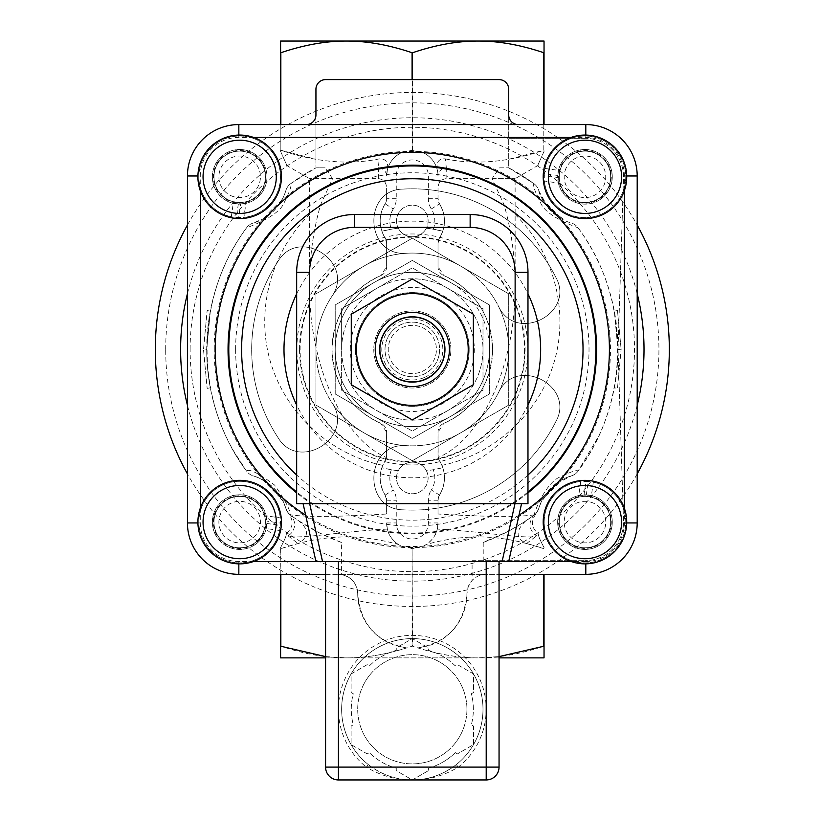 <?xml version="1.0" encoding="UTF-8"?>
<svg xmlns="http://www.w3.org/2000/svg" width="821" height="821" viewBox="0 0 821 821"><rect width="100%" height="100%" fill="white"/><g stroke="black" fill="none" stroke-linecap="round" stroke-linejoin="round"><path stroke-width="0.62" stroke-dasharray="4.11 3.08" d="M486.206 561.492L338.426 561.492L499.055 561.492L486.206 561.492L486.206 767.101L458.313 767.101L456.312 764.587A70.678 70.678 0 0 0 464.152 661.223A70.678 70.678 0 0 0 360.491 661.223A70.678 70.678 0 0 0 368.321 764.587L366.32 767.101A73.89 73.89 0 0 1 412.316 635.382A73.89 73.89 0 0 1 458.313 767.101C443.945 775.773 428.613 780.053 412.316 779.95L428.377 770.673L428.377 768.158A61.041 61.041 0 0 0 455.286 752.631L457.461 753.883L455.286 752.631A61.041 61.041 0 0 1 428.377 768.158L428.377 770.673L412.316 779.95L396.256 770.673L396.256 768.158A61.041 61.041 0 0 1 369.347 752.631L367.172 753.883L351.111 744.616L351.111 726.062L353.287 724.81A61.041 61.041 0 0 1 353.287 693.735L351.111 692.483L351.111 673.938L367.172 664.661L369.347 665.913A61.041 61.041 0 0 1 396.256 650.386L396.256 647.872L412.316 638.594L428.377 647.872L428.377 650.386A61.041 61.041 0 0 1 455.286 665.913L457.461 664.661L473.532 673.938L473.532 692.483L471.346 693.735A61.041 61.041 0 0 1 471.346 724.81L473.532 726.062L473.532 744.616L457.461 753.883L473.532 744.616L473.532 726.062L471.346 724.81A61.041 61.041 0 0 0 471.346 693.735L473.532 692.483L473.532 673.938L457.461 664.661L455.286 665.913A61.041 61.041 0 0 0 428.377 650.386L428.377 647.872L412.316 638.594L396.256 647.872L396.256 650.386A61.041 61.041 0 0 0 369.347 665.913L367.172 664.661L351.111 673.938L351.111 692.483L353.287 693.735A61.041 61.041 0 0 0 353.287 724.81L351.111 726.062L351.111 744.616L367.172 753.883L369.347 752.631A61.041 61.041 0 0 0 396.256 768.158L396.256 770.673L412.378 779.95M466.933 709.272A54.617 54.617 0 0 0 385.008 661.972A54.617 54.617 0 0 0 385.008 756.572A54.617 54.617 0 0 0 466.933 709.272A54.617 54.617 0 0 0 385.008 661.972A54.617 54.617 0 0 0 385.008 756.572A54.617 54.617 0 0 0 466.933 709.272M412.522 779.95L412.316 779.95C427.905 780.073 442.57 774.952 456.312 764.587M368.321 764.587A70.678 70.678 0 0 0 482.994 709.272A70.678 70.678 0 0 0 381.611 645.614A70.678 70.678 0 0 0 368.321 764.587C382.083 774.973 396.748 780.094 412.316 779.95C396.04 780.063 380.708 775.783 366.32 767.101L338.426 767.101L338.426 779.95L412.214 779.95M499.055 561.492L499.055 767.101A12.849 12.849 0 0 1 486.206 779.95A12.849 12.849 0 0 0 499.055 767.101L486.206 767.101L486.206 779.95L412.316 779.95M325.578 767.101A12.849 12.849 0 0 0 338.426 779.95A12.849 12.849 0 0 1 325.578 767.101L338.426 767.101L338.426 561.492L325.578 561.492L325.578 767.101M325.578 561.492L338.426 561.492M515.126 503.663L296.668 503.663L296.668 272.356A57.829 57.829 0 0 1 354.487 214.527L470.146 214.527A57.829 57.829 0 0 1 527.975 272.356L527.975 503.663L515.126 503.663L515.126 272.356A44.981 44.981 0 0 0 470.146 227.386L354.487 227.386A44.981 44.981 0 0 0 309.517 272.356L309.517 503.663M460.509 265.994A96.375 96.375 0 0 0 315.941 349.459A96.375 96.375 0 0 0 460.509 432.924A96.375 96.375 0 0 0 460.509 265.994L508.702 293.815L508.702 405.102L412.316 460.745L315.941 405.102L315.941 293.815L412.316 238.172L460.509 265.994A96.375 96.375 0 0 1 460.509 432.924A96.375 96.375 0 0 1 315.941 349.459A96.375 96.375 0 0 1 364.134 265.994L315.941 293.815L315.941 405.102L412.316 460.745L508.702 405.102L508.702 293.815L412.316 238.172L364.134 265.994A96.375 96.375 0 0 1 460.509 265.994M521.551 503.663L514.962 503.663L521.551 503.663L508.702 561.492L502.113 561.492L514.962 503.663L303.093 503.663L309.671 503.663L322.52 561.492L502.113 561.492M322.52 561.492L315.941 561.492L303.093 503.663M514.962 503.663L309.671 503.663M524.537 349.459A112.22 112.22 0 0 1 412.316 461.679A112.22 112.22 0 0 1 300.096 349.459A112.22 112.22 0 0 1 412.316 237.238A112.22 112.22 0 0 1 524.537 349.459M438.927 355.596A27.309 27.309 0 0 1 393.7 369.44A27.309 27.309 0 0 1 404.322 323.351A27.309 27.309 0 0 1 438.927 355.596A27.309 27.309 0 0 0 404.322 323.351A27.309 27.309 0 0 0 393.7 369.44A27.309 27.309 0 0 0 438.927 355.596M424.539 377.424A30.521 30.521 0 0 0 430.43 324.89A30.521 30.521 0 0 0 381.991 346.062A30.521 30.521 0 0 0 424.539 377.424M425.186 378.902A32.122 32.122 0 0 1 380.39 345.887A32.122 32.122 0 0 1 431.374 323.597A32.122 32.122 0 0 1 425.186 378.902A32.122 32.122 0 0 0 431.374 323.597A32.122 32.122 0 0 0 380.39 345.887A32.122 32.122 0 0 0 425.186 378.902M315.941 349.459A96.375 96.375 0 0 1 460.509 265.994A96.375 96.375 0 0 1 460.509 432.924A96.375 96.375 0 0 1 331.725 296.607A96.375 96.375 0 0 1 498.388 306.089A96.375 96.375 0 0 1 406.847 445.68A96.375 96.375 0 0 1 315.941 349.459M450.873 349.459A38.556 38.556 0 0 0 393.043 316.075A38.556 38.556 0 0 0 393.043 382.843A38.556 38.556 0 0 0 450.873 349.459A38.556 38.556 0 0 1 393.043 382.843A38.556 38.556 0 0 1 393.043 316.075A38.556 38.556 0 0 1 450.873 349.459M555.766 277.18A160.629 160.629 0 0 0 403.193 189.087A160.629 160.629 0 0 1 555.766 277.18C575.973 313.058 516.009 344.163 498.388 306.089C516.009 344.163 575.973 313.058 555.766 277.18M403.193 189.087C362.02 189.528 365.068 257.014 406.847 253.237C365.068 257.014 362.02 189.528 403.193 189.087M403.193 509.831A160.629 160.629 0 0 0 555.766 421.748A160.629 160.629 0 0 1 403.193 509.831C362.02 509.4 365.068 441.903 406.847 445.68C365.068 441.903 362.02 509.4 403.193 509.831M555.766 421.748C575.973 385.87 516.009 354.754 498.388 392.828C516.009 354.754 575.973 385.87 555.766 421.748M277.991 261.376A160.629 160.629 0 0 0 277.991 437.552A160.629 160.629 0 0 1 277.991 261.376C298.957 225.929 355.883 262.31 331.725 296.607C355.883 262.31 298.957 225.929 277.991 261.376M277.991 437.552C298.957 472.988 355.883 436.608 331.725 402.311C355.883 436.608 298.957 472.988 277.991 437.552M498.388 306.089A96.375 96.375 0 0 1 498.388 392.828M406.847 445.68A96.375 96.375 0 0 1 331.725 402.311M190.123 349.459A222.193 222.193 0 0 1 523.418 157.037A222.193 222.193 0 0 1 523.418 541.881A222.193 222.193 0 0 1 190.123 349.459M331.725 296.607A96.375 96.375 0 0 1 406.847 253.237M235.627 349.459A176.689 176.689 0 0 1 500.666 196.435A176.689 176.689 0 0 1 500.666 502.483A176.689 176.689 0 0 1 235.627 349.459M187.434 293.672A231.696 231.696 0 0 1 637.199 293.672M637.199 405.246A231.696 231.696 0 0 1 187.434 405.246M187.434 225.036A257.004 257.004 0 0 1 637.199 225.036M637.199 473.881A257.004 257.004 0 0 1 187.434 473.881M469.181 349.459A56.865 56.865 0 0 0 412.316 292.594A56.865 56.865 0 0 0 355.452 349.459A56.865 56.865 0 0 0 412.316 406.323A56.865 56.865 0 0 0 469.181 349.459M341.639 349.459A70.678 70.678 0 0 1 447.661 288.253A70.678 70.678 0 0 1 447.661 410.664A70.678 70.678 0 0 1 341.639 349.459L341.639 390.262L412.316 431.076L482.994 390.262L482.994 308.655L412.316 267.851L341.639 308.655L341.639 349.459L341.639 308.655L376.983 288.253A70.678 70.678 0 0 0 376.983 410.664A70.678 70.678 0 0 0 482.994 349.459A70.678 70.678 0 0 0 376.983 288.253L412.316 267.851L482.994 308.655L482.994 390.262L412.316 431.076L341.639 390.262L341.639 349.459M355.452 349.459A56.865 56.865 0 0 1 440.754 300.219A56.865 56.865 0 0 1 440.754 398.708A56.865 56.865 0 0 1 355.452 349.459A56.865 56.865 0 0 1 440.754 300.219A56.865 56.865 0 0 1 440.754 398.708A56.865 56.865 0 0 1 355.452 349.459M450.873 416.237A77.102 77.102 0 0 1 335.214 349.459A77.102 77.102 0 0 1 450.873 282.691A77.102 77.102 0 0 1 450.873 416.237L489.419 393.977L489.419 304.95L412.316 260.431L335.214 304.95L335.214 393.977L412.316 438.486L450.873 416.237A77.102 77.102 0 0 0 489.419 349.459L489.419 393.977L412.316 438.486L335.214 393.977L335.214 304.95L412.316 260.431L450.873 282.691A77.102 77.102 0 0 0 335.214 349.459A77.102 77.102 0 0 0 450.873 416.237M450.873 282.691L489.419 304.95L489.419 349.459A77.102 77.102 0 0 0 450.873 282.691M534.04 515.157L522.803 522.864L508.086 531.403L483.22 542.455A205.609 205.609 0 0 0 534.03 515.167A12.849 12.849 0 0 0 538.75 508.456A48.193 48.193 0 0 1 571.313 475.893A12.849 12.849 0 0 0 578.025 471.172A12.849 12.849 0 0 1 571.313 475.893L554.77 484.554L541.316 501.703L538.781 508.332A12.849 12.777 16.6 0 1 534.235 514.87C517.794 517.168 485.714 516.881 438.024 514.008L438.014 500.225L439.502 495.084A32.122 32.122 0 0 0 439.502 460.848A9.636 9.636 0 0 1 438.024 455.706L438.024 432.185A9.636 9.636 0 0 1 443.874 423.318A80.314 80.314 0 0 0 443.874 275.599A9.636 9.636 0 0 1 438.024 266.743L438.024 243.211A9.636 9.636 0 0 1 439.502 238.08A32.122 32.122 0 0 0 442.755 231.235L433.242 229.192A122.083 122.083 0 0 0 426.366 228.187A15.794 15.794 0 0 1 398.277 228.187A122.083 122.083 0 0 0 391.391 229.192L381.878 231.235A32.122 32.122 0 0 0 385.131 238.08A9.636 9.636 0 0 1 386.619 243.211L386.619 266.743A9.636 9.636 0 0 1 380.77 275.599A80.314 80.314 0 0 0 380.77 423.318A9.636 9.636 0 0 1 386.619 432.185L386.619 455.706A9.636 9.636 0 0 1 385.131 460.848A32.122 32.122 0 0 0 381.878 467.683L391.391 469.735A122.083 122.083 0 0 0 398.277 470.731A15.794 15.794 0 0 1 426.366 470.731A122.083 122.083 0 0 0 433.242 469.735L442.755 467.683A122.083 122.083 0 0 1 426.366 470.731A15.794 15.794 0 0 1 416.042 493.318A15.794 15.794 0 0 1 396.522 477.966A15.794 15.794 0 0 1 420.219 464.286A15.794 15.794 0 0 1 420.219 491.646A15.794 15.794 0 0 1 398.277 470.731A122.083 122.083 0 0 1 381.878 467.683A32.122 32.122 0 0 0 385.131 495.084L386.619 500.225L386.619 514.008C338.919 516.871 306.849 517.168 290.408 514.87M433.242 229.192A22.485 22.485 0 0 0 431.343 208.975A19.273 19.273 0 0 1 428.377 198.703L428.377 175.981A16.061 16.061 0 0 0 412.316 159.921A16.061 16.061 0 0 0 396.256 175.981L396.256 198.703A19.273 19.273 0 0 1 393.29 208.975L385.131 203.834C378.553 215.246 378.553 226.668 385.131 238.08L386.619 243.211L386.619 266.743L380.77 275.599C349.962 290.008 333.706 314.628 332.002 349.459C333.706 384.29 349.962 408.909 380.77 423.318L386.619 432.185L386.445 457.533C342.162 438.64 308.922 364.185 309.517 285.205C309.589 256.85 313.294 229.993 320.642 204.645L332.567 178.66L309.517 178.66L378.563 178.66C383.705 179.368 386.383 182.529 386.619 188.153L386.619 198.703L385.131 203.834A32.122 32.122 0 0 0 381.878 231.235A122.083 122.083 0 0 1 398.277 228.187A15.794 15.794 0 0 1 420.219 207.272A15.794 15.794 0 0 1 420.219 234.632A15.794 15.794 0 0 1 396.522 220.952A15.794 15.794 0 0 1 416.042 205.609A15.794 15.794 0 0 1 426.366 228.187A122.083 122.083 0 0 1 442.755 231.235A32.122 32.122 0 0 0 439.502 203.834L438.024 198.703L438.024 188.153C438.25 182.529 440.939 179.368 446.08 178.66L515.126 178.66L492.077 178.66L504.002 204.645C511.339 229.993 515.054 256.85 515.126 285.205C515.711 364.185 482.471 438.64 438.198 457.533L438.024 432.185L443.874 423.318C474.671 408.909 490.927 384.29 492.631 349.459C490.927 314.628 474.671 290.008 443.874 275.599L438.024 266.743L438.024 243.211L439.502 238.08C446.08 226.668 446.08 215.246 439.502 203.834A32.122 32.122 0 0 1 442.755 231.235M585.804 561.492L574.32 561.492A40.804 40.804 0 0 0 624.35 511.462L624.35 522.946A38.556 38.556 0 0 1 585.804 561.492L585.804 563.863M578.723 495.525L586.317 494.837L588.257 481.434L580.745 481.527L578.723 495.525A27.309 27.309 0 0 0 563.883 539.469A27.309 27.309 0 0 0 609.859 533.332A27.309 27.309 0 0 0 584.018 494.817L585.968 481.322L593.337 482.173L591.407 495.566L584.018 494.817M591.407 495.566A27.309 27.309 0 0 1 605.877 539.674A27.309 27.309 0 0 1 559.932 533.024A27.309 27.309 0 0 1 586.317 494.837M588.257 481.434A40.804 40.804 0 0 0 547.402 538.032A40.804 40.804 0 0 0 616.479 548.028A40.804 40.804 0 0 0 593.337 482.173M571.077 561.492L574.32 561.492A40.804 40.804 0 0 1 580.745 481.527M585.968 481.322A40.804 40.804 0 0 1 624.35 511.462L624.35 508.22M624.35 190.708L624.35 187.465A40.804 40.804 0 0 1 544.385 181.031L558.383 183.062A27.309 27.309 0 0 0 602.327 197.892A27.309 27.309 0 0 0 596.19 151.916A27.309 27.309 0 0 0 557.675 177.767L544.179 175.807A40.804 40.804 0 0 1 574.32 137.425L585.804 137.425A38.556 38.556 0 0 1 624.35 175.981L624.35 187.465A40.804 40.804 0 0 0 574.32 137.425L571.077 137.425M253.566 137.425L250.323 137.425A40.804 40.804 0 0 1 243.899 217.401L245.92 203.403A27.309 27.309 0 0 0 260.75 159.448A27.309 27.309 0 0 0 214.774 165.596A27.309 27.309 0 0 0 240.625 204.101L238.675 217.606A40.804 40.804 0 0 1 200.283 187.465L200.283 175.981A38.556 38.556 0 0 1 238.839 137.425L250.323 137.425A40.804 40.804 0 0 0 200.283 187.465L200.283 190.708M200.283 508.22L200.283 511.462A40.804 40.804 0 0 1 280.259 517.887L266.261 515.865A27.309 27.309 0 0 0 222.306 501.026A27.309 27.309 0 0 0 228.454 547.002A27.309 27.309 0 0 0 266.969 521.161L280.464 523.11A40.804 40.804 0 0 1 250.323 561.492L238.839 561.492A38.556 38.556 0 0 1 200.283 522.946L200.283 511.462A40.804 40.804 0 0 0 250.323 561.492L253.566 561.492M608.299 187.588A25.697 25.697 0 0 1 574.187 200.15A25.697 25.697 0 0 1 561.636 166.037A25.697 25.697 0 0 1 595.738 153.486A25.697 25.697 0 0 1 608.299 187.588A25.697 25.697 0 0 0 595.738 153.486A25.697 25.697 0 0 0 561.636 166.037A25.697 25.697 0 0 1 605.96 161.994A25.697 25.697 0 0 1 587.302 202.407A25.697 25.697 0 0 1 561.636 166.037A25.697 25.697 0 0 0 574.187 200.15A25.697 25.697 0 0 0 608.299 187.588M216.344 511.329A25.697 25.697 0 0 1 250.446 498.778A25.697 25.697 0 0 1 263.007 532.88A25.697 25.697 0 0 1 228.895 545.442A25.697 25.697 0 0 1 216.344 511.329A25.697 25.697 0 0 0 228.895 545.442A25.697 25.697 0 0 0 263.007 532.88A25.697 25.697 0 0 1 218.673 536.924A25.697 25.697 0 0 1 237.341 496.51A25.697 25.697 0 0 1 263.007 532.88A25.697 25.697 0 0 0 250.446 498.778A25.697 25.697 0 0 0 216.344 511.329M250.446 153.486A25.697 25.697 0 0 1 263.007 187.588A25.697 25.697 0 0 1 228.895 200.15A25.697 25.697 0 0 1 216.344 166.037A25.697 25.697 0 0 1 250.446 153.486A25.697 25.697 0 0 0 216.344 166.037A25.697 25.697 0 0 0 228.895 200.15A25.697 25.697 0 0 1 224.851 155.816A25.697 25.697 0 0 1 265.265 174.483A25.697 25.697 0 0 1 228.895 200.15A25.697 25.697 0 0 0 263.007 187.588A25.697 25.697 0 0 0 250.446 153.486M574.187 545.442A25.697 25.697 0 0 1 561.636 511.329A25.697 25.697 0 0 1 595.738 498.778A25.697 25.697 0 0 1 608.299 532.88A25.697 25.697 0 0 1 574.187 545.442A25.697 25.697 0 0 0 608.299 532.88A25.697 25.697 0 0 0 595.738 498.778A25.697 25.697 0 0 1 599.782 543.102A25.697 25.697 0 0 1 559.368 524.445A25.697 25.697 0 0 1 595.738 498.778A25.697 25.697 0 0 0 561.636 511.329A25.697 25.697 0 0 0 574.187 545.442M595.738 498.778A25.697 25.697 0 0 0 559.368 524.445A25.697 25.697 0 0 0 599.782 543.102A25.697 25.697 0 0 0 595.738 498.778M602.47 484.195A41.768 41.768 0 0 1 609.049 556.228A41.768 41.768 0 0 1 543.379 525.902A41.768 41.768 0 0 1 602.47 484.195M593.675 503.242A20.771 20.771 0 0 0 564.273 523.993A20.771 20.771 0 0 0 596.939 539.079A20.771 20.771 0 0 0 593.675 503.242M558.383 183.062L557.695 175.468L544.302 173.529L544.385 181.031M544.179 175.807L545.031 168.438L558.424 170.378L557.675 177.767M558.424 170.378A27.309 27.309 0 0 1 602.532 155.908A27.309 27.309 0 0 1 595.882 201.843A27.309 27.309 0 0 1 557.695 175.468M544.302 173.529A40.804 40.804 0 0 0 600.89 214.384A40.804 40.804 0 0 0 610.886 145.307A40.804 40.804 0 0 0 545.031 168.438M561.636 166.037A25.697 25.697 0 0 0 587.302 202.407A25.697 25.697 0 0 0 605.96 161.994A25.697 25.697 0 0 0 561.636 166.037M547.053 159.305A41.768 41.768 0 0 1 619.085 152.737A41.768 41.768 0 0 1 588.76 218.407A41.768 41.768 0 0 1 547.053 159.305M566.1 168.11A20.771 20.771 0 0 0 586.851 197.502A20.771 20.771 0 0 0 601.937 164.836A20.771 20.771 0 0 0 566.1 168.11M245.92 203.403L238.326 204.09L236.386 217.483L243.899 217.401M238.675 217.606L231.296 216.744L233.236 203.351L240.625 204.101M233.236 203.351A27.309 27.309 0 0 1 218.766 159.253A27.309 27.309 0 0 1 264.701 165.893A27.309 27.309 0 0 1 238.326 204.09M236.386 217.483A40.804 40.804 0 0 0 277.241 160.895A40.804 40.804 0 0 0 208.165 150.9A40.804 40.804 0 0 0 231.296 216.744M228.895 200.15A25.697 25.697 0 0 0 265.265 174.483A25.697 25.697 0 0 0 224.851 155.816A25.697 25.697 0 0 0 228.895 200.15M222.163 214.733A41.768 41.768 0 0 1 215.595 142.69A41.768 41.768 0 0 1 281.264 173.015A41.768 41.768 0 0 1 222.163 214.733M230.968 195.675A20.771 20.771 0 0 0 260.36 174.924A20.771 20.771 0 0 0 227.694 159.838A20.771 20.771 0 0 0 230.968 195.675M266.261 515.865L266.948 523.459L280.341 525.399L280.259 517.887M280.464 523.11L279.602 530.479L266.209 528.539L266.969 521.161M266.209 528.539A27.309 27.309 0 0 1 222.111 543.009A27.309 27.309 0 0 1 228.751 497.074A27.309 27.309 0 0 1 266.948 523.459M280.341 525.399A40.804 40.804 0 0 0 223.753 484.544A40.804 40.804 0 0 0 213.758 553.621A40.804 40.804 0 0 0 279.602 530.479M263.007 532.88A25.697 25.697 0 0 0 237.341 496.51A25.697 25.697 0 0 0 218.673 536.924A25.697 25.697 0 0 0 263.007 532.88M277.59 539.613A41.768 41.768 0 0 1 205.548 546.191A41.768 41.768 0 0 1 235.873 480.511A41.768 41.768 0 0 1 277.59 539.613M258.533 530.818A20.771 20.771 0 0 0 237.782 501.415A20.771 20.771 0 0 0 222.696 534.081A20.771 20.771 0 0 0 258.533 530.818M325.578 574.341L499.055 574.341M285.852 508.332L283.255 501.559L266.825 482.307L258.636 477.801L253.33 475.893A48.193 48.193 0 0 1 285.893 508.456A12.849 12.849 0 0 0 287.371 511.709L285.852 508.332A12.849 12.777 -16.6 0 0 290.398 514.87C289.936 509.277 284.671 499.342 274.594 485.078C258.502 473.112 249.174 468.473 246.608 471.172A12.849 12.849 0 0 0 253.33 475.893A12.849 12.849 0 0 1 246.608 471.172A205.609 205.609 0 0 1 246.608 227.745A12.849 12.849 0 0 1 253.33 223.025A12.849 12.849 0 0 0 246.608 227.745C245.951 227.961 277.693 217.339 283.799 203.372C289.731 191.632 291.999 185.094 290.603 183.75A12.849 12.849 0 0 0 285.893 190.462A12.849 12.849 0 0 1 290.603 183.75A205.609 205.609 0 0 1 315.941 167.843L315.941 114.94A9.636 9.636 0 0 1 306.305 124.576L518.338 124.576A9.636 9.636 0 0 1 508.702 114.94L508.702 167.843A205.609 205.609 0 0 1 534.03 183.75A12.849 12.849 0 0 1 538.75 190.462A48.193 48.193 0 0 0 571.313 223.025A12.849 12.849 0 0 1 578.025 227.745A205.609 205.609 0 0 1 578.025 471.172L598.981 435.653M518.338 124.576L585.804 124.576A51.405 51.405 0 0 1 637.199 175.981L637.199 522.946A51.405 51.405 0 0 1 585.804 574.341L486.206 574.341A19.273 19.273 0 0 0 472.096 580.488L468.268 586.563L466.933 593.614A19.273 19.273 0 0 1 486.206 574.341L338.426 574.341A19.273 19.273 0 0 1 341.413 574.577L341.413 542.455A205.609 205.609 0 0 1 290.603 515.167L290.603 515.178A12.849 12.849 0 0 1 285.893 508.456L285.903 508.507A12.849 12.849 163.6 0 0 290.029 514.767L290.583 515.157A12.849 12.849 0 0 1 287.371 511.709M325.578 656.605L346.462 657.867C326.142 657.949 304.273 654.05 280.844 646.189L280.597 657.867L478.181 657.867L346.462 657.867C365.355 657.919 385.408 654.604 406.641 647.933L393.864 645.019L430.779 645.019L393.864 645.019A54.617 54.617 0 0 1 357.71 593.614A19.273 19.273 0 0 0 338.426 574.341L238.839 574.341A51.405 51.405 0 0 1 187.434 522.946L187.434 175.981A51.405 51.405 0 0 1 238.839 124.576L306.305 124.576M418.002 647.933C448.061 642.227 464.378 624.114 466.933 593.614A54.617 54.617 0 0 1 430.779 645.019L418.002 647.933C439.225 654.604 459.288 657.919 478.181 657.867L544.036 657.867L543.8 646.189C520.37 654.05 498.491 657.949 478.181 657.867L499.055 656.605M279.304 204.224L283.389 197.112L279.304 204.224L264.044 218.386L253.33 223.025A48.193 48.193 0 0 0 285.893 190.462L285.687 191.129M584.963 138.267L508.702 138.267L584.963 138.267A38.556 38.556 0 0 1 623.498 178.044A38.556 38.556 0 0 0 584.963 138.267M618.039 349.048L623.498 178.044L618.039 349.048A12.849 12.849 0 0 0 618.039 349.869A12.849 12.849 0 0 1 618.039 349.048M623.498 520.873L618.039 349.869L623.498 520.873A38.556 38.556 0 0 1 584.963 560.661A38.556 38.556 0 0 0 623.498 520.873M483.22 542.455L483.22 560.661L584.963 560.661L472.096 560.661L472.096 580.488M538.781 508.332L538.74 508.507A12.849 12.849 16.4 0 1 534.604 514.767L534.235 514.87C534.061 512.335 545.862 482.666 559.86 477.042C571.19 471.603 577.245 469.643 578.025 471.172C630.733 401.13 630.733 297.797 578.025 227.745A12.849 12.849 0 0 0 571.313 223.025L570.379 222.758M538.935 191.077L548.49 208.308C541.727 198.272 538.535 192.525 538.935 191.077L538.75 190.462A12.849 12.849 0 0 0 534.03 183.75L516.943 172.461M499.055 657.867L478.181 657.867C457.861 657.949 435.982 654.05 412.553 646.189L412.08 646.189C388.651 654.05 366.782 657.949 346.462 657.867L325.578 657.867M280.597 124.576L280.597 41.05L544.036 41.05L544.036 124.576M438.024 514.008L438.024 500.225A9.636 9.636 0 0 1 439.502 495.084C445.187 484.965 445.977 475.051 441.862 465.343L438.198 457.533M280.597 52.739L280.844 52.739C304.088 44.898 325.958 41.009 346.462 41.05C366.956 41.009 388.836 44.898 412.08 52.739L412.553 52.739C435.807 44.898 457.677 41.009 478.181 41.05C498.675 41.009 520.555 44.898 543.8 52.739L544.036 52.739M290.603 183.75L315.941 167.843L315.941 159.284L280.844 150.274L280.844 124.576M315.941 159.284L315.941 89.243C316.526 83.393 319.738 80.181 325.578 79.606L499.055 79.606C504.905 80.181 508.117 83.393 508.702 89.243L508.702 167.843L534.03 183.75C532.644 185.084 534.912 191.632 540.854 203.382C546.981 217.349 578.672 227.971 578.025 227.745M280.597 150.274L280.597 151.382L280.597 150.274M280.844 52.739L280.844 150.274C316.28 162.24 349.079 165.103 379.24 158.884C385.952 158.669 388.672 162.24 387.42 169.598C389.595 161.85 394.285 156.206 401.51 152.665L412.08 150.284L412.08 52.739M412.08 150.284L416.175 151.454L408.468 151.454M412.553 52.739L412.553 150.274M412.08 646.189L412.08 548.644L412.553 646.189M398.195 544.415L401.51 546.263A25.697 25.697 0 0 1 386.619 522.946L387.368 529.093C388.374 534.625 391.976 539.725 398.195 544.415C373.935 537.724 351.131 535.508 329.765 537.765C315.1 539.089 298.793 542.712 280.844 548.644L280.844 646.189M401.51 546.263L408.468 547.463L416.175 547.463L423.133 546.263L426.448 544.415C432.657 539.725 436.269 534.625 437.275 529.093C480.593 531.146 530.079 540.023 536.647 535.795A12.849 12.695 53.3 0 1 534.604 514.767L535.733 514.172L538.638 508.835M412.08 548.644L408.468 547.463M280.597 646.189L280.597 574.341M280.844 574.341L280.597 547.545L280.844 548.644L298.044 543.523C308.942 537.098 309.26 529.596 298.977 521.007L292.317 516.44M406.641 647.933C376.572 642.227 360.265 624.114 357.71 593.614C356.919 583.3 351.48 576.958 341.413 574.577M341.413 542.455L319.574 532.962L298.977 521.007M535.733 514.172L534.03 515.167A12.849 12.849 0 0 0 538.75 508.456L537.262 511.699M614.324 387.789A205.609 205.609 0 0 0 617.926 349.459L614.324 311.138L617.926 349.459A205.609 205.609 0 0 1 614.324 387.789L617.474 388.384L621.138 349.459L617.474 388.384L614.324 387.789M499.558 167.843L508.702 167.843L499.558 167.843L492.077 178.66M423.133 546.263A25.697 25.697 0 0 0 438.024 522.946L437.275 529.093M525.656 521.007C515.321 530.992 515.639 538.494 526.6 543.523L536.647 535.795M548.49 208.308L566.172 221.177M283.389 197.112L285.082 192.956M387.368 529.093C344.05 531.146 294.554 540.033 287.986 535.795A12.849 12.695 -53.3 0 0 290.029 514.767M287.986 535.795L298.044 543.523M386.445 457.533L382.771 465.343C378.666 475.041 379.446 484.954 385.131 495.084A9.636 9.636 0 0 1 386.619 500.225L386.619 514.008M232.825 449.744L246.608 471.172C193.9 401.13 193.9 297.797 246.608 227.745M332.567 178.66L325.085 167.843L315.941 167.843L325.085 167.843M286.283 534.348C286.18 536.236 284.292 540.639 280.597 547.545C284.292 540.639 286.18 536.236 286.283 534.348M544.036 151.382C535.733 169.916 535.733 169.916 544.036 151.382C535.733 169.916 535.733 169.916 544.036 151.382L544.036 150.274L544.036 151.382M538.36 534.348C538.453 536.236 540.341 540.639 544.036 547.545C540.341 540.639 538.453 536.236 538.36 534.348M280.597 151.382C288.9 169.916 288.9 169.916 280.597 151.382C288.9 169.916 288.9 169.916 280.597 151.382M544.036 574.341L544.036 646.189M526.6 543.523L543.8 548.644C525.84 542.712 509.533 539.089 494.868 537.765C473.512 535.508 450.698 537.724 426.448 544.415M206.707 349.459A205.609 205.609 0 0 0 210.32 387.789A205.609 205.609 0 0 1 206.707 349.459L210.32 311.138L206.707 349.459L203.495 349.459L207.159 388.384L203.495 349.459L207.159 310.533L203.495 349.459L206.707 349.459M483.22 560.661L472.096 560.661M210.32 387.789L207.159 388.384L210.32 387.789M210.32 311.138L207.159 310.533M621.138 349.459L617.474 310.533L621.138 349.459L617.926 349.459L621.138 349.459M614.324 311.138L617.474 310.533M437.213 169.598C436.167 161.963 438.896 158.391 445.393 158.884L446.316 167.638A9.636 8.426 180 0 0 438.024 175.981L437.213 169.598C435.048 161.85 430.348 156.206 423.133 152.665L416.175 151.454M438.024 188.153L438.024 198.703A9.636 9.636 0 0 0 439.502 203.834L431.343 208.975M446.316 167.638L446.08 178.66M387.42 169.598L386.619 175.981A9.636 8.426 180 0 0 378.327 167.638L379.24 158.884M378.563 178.66L378.327 167.638M385.131 203.834A9.636 9.636 0 0 0 386.619 198.703L386.619 188.153M423.133 152.665A25.697 25.697 0 0 1 438.024 175.981A25.697 25.697 0 0 0 423.133 152.665M386.619 175.981A25.697 25.697 0 0 1 401.51 152.665A25.697 25.697 0 0 0 386.619 175.981L396.256 175.981M543.8 124.576L543.8 150.274L508.702 159.284M445.393 158.884C475.554 165.103 508.363 162.24 543.8 150.274L543.8 52.739M412.563 548.644L416.175 547.463M543.8 646.189L543.8 574.341M515.126 272.356L527.975 272.356M470.146 227.386L470.146 214.527M354.487 227.386L354.487 214.527M309.517 272.356L296.668 272.356M435.797 354.877A24.096 24.096 0 0 0 405.266 326.419A24.096 24.096 0 0 0 395.896 367.09A24.096 24.096 0 0 0 435.797 354.877M165.698 349.459A246.618 246.618 0 0 1 535.631 135.886A246.618 246.618 0 0 1 535.631 563.032A246.618 246.618 0 0 1 165.698 349.459M214.178 349.459A198.138 198.138 0 0 1 511.391 177.87A198.138 198.138 0 0 1 511.391 521.058A198.138 198.138 0 0 1 214.178 349.459M350.321 349.459A62.006 62.006 0 0 1 443.319 295.765A62.006 62.006 0 0 1 443.319 403.152A62.006 62.006 0 0 1 350.321 349.459M508.702 561.492L315.941 561.492M518.985 515.198A197.102 197.102 0 0 1 305.658 515.198M596.005 498.193A26.344 26.344 0 0 1 600.151 543.625A26.344 26.344 0 0 1 558.732 524.496A26.344 26.344 0 0 1 596.005 498.193M561.051 165.77A26.344 26.344 0 0 1 606.483 161.624A26.344 26.344 0 0 1 587.354 203.054A26.344 26.344 0 0 1 561.051 165.77M228.628 200.735A26.344 26.344 0 0 1 224.482 155.292A26.344 26.344 0 0 1 265.912 174.421A26.344 26.344 0 0 1 228.628 200.735M263.592 533.147A26.344 26.344 0 0 1 218.15 537.293A26.344 26.344 0 0 1 237.279 495.874A26.344 26.344 0 0 1 263.592 533.147M197.912 522.946L200.283 522.946M200.283 175.981L197.912 175.981M238.839 137.425L238.839 135.055M585.804 137.425L585.804 135.055M624.35 175.981L626.721 175.981M624.35 522.946L626.721 522.946M238.839 561.492L238.839 563.863M299.552 349.459A112.764 112.764 0 0 1 468.699 251.801A112.764 112.764 0 0 1 468.699 447.117A112.764 112.764 0 0 1 299.552 349.459M296.833 349.459A115.484 115.484 0 0 1 470.064 249.451A115.484 115.484 0 0 1 470.064 449.477A115.484 115.484 0 0 1 296.833 349.459M296.668 293.846A128.333 128.333 0 0 1 527.975 293.846M527.975 405.071A128.333 128.333 0 0 1 296.668 405.071M527.975 475.02A170.706 170.706 0 0 1 296.668 475.02M527.975 491.995A183.555 183.555 0 0 1 296.668 491.995M527.975 492.898A184.253 184.253 0 0 1 296.668 492.898M393.29 208.975A22.485 22.485 0 0 0 391.391 229.192M441.862 465.343C497.074 454.054 542.989 409.617 556.074 354.805C569.117 299.983 548.182 239.619 504.002 204.645M320.642 204.645C276.461 239.619 255.526 299.983 268.57 354.805C281.654 409.617 327.569 454.054 382.771 465.343M439.502 495.084L431.343 489.952A22.485 22.485 0 0 0 433.242 469.735M428.377 198.703L438.024 198.703M438.024 500.225L428.377 500.225A19.273 19.273 0 0 1 431.343 489.952M428.377 175.981L438.024 175.981M438.024 522.946L428.377 522.946L428.377 500.225M386.619 522.946L396.256 522.946A16.061 16.061 0 0 0 412.316 539.007A16.061 16.061 0 0 0 428.377 522.946M396.256 198.703L386.619 198.703M386.619 500.225L396.256 500.225L396.256 522.946M385.131 495.084L393.29 489.952A19.273 19.273 0 0 1 396.256 500.225M391.391 469.735A22.485 22.485 0 0 0 393.29 489.952M554.77 484.554C557.5 482.03 562.354 479.361 569.302 476.529L570.739 476.067M539.387 506.403L541.316 501.703M535.754 514.192C530.664 521.366 531.464 527.831 538.155 533.568M286.488 533.537C293.097 527.4 293.908 520.955 288.9 514.192L286.057 509.03M283.255 501.559L285.236 506.383M258.636 477.801L266.825 482.307M253.525 475.954L255.28 476.519M290.613 183.76L306.459 173.2M309.517 285.205L309.517 178.66L286.478 165.36M515.126 285.205L515.126 178.66L538.155 165.36"/><path stroke-width="1.23" d="M338.426 561.492L338.426 767.101L325.578 767.101A12.849 12.849 0 0 0 338.426 779.95L486.206 779.95L486.206 767.101L338.426 767.101L338.426 779.95A12.849 12.849 0 0 1 325.578 767.101L325.578 561.492M499.055 561.492L499.055 767.101A12.849 12.849 0 0 1 486.206 779.95A12.849 12.849 0 0 0 499.055 767.101L486.206 767.101L486.206 561.492M515.126 503.663L309.517 503.663L309.517 272.356A44.981 44.981 0 0 1 354.487 227.386L470.146 227.386A44.981 44.981 0 0 1 515.126 272.356L515.126 503.663L527.975 503.663L527.975 272.356A57.829 57.829 0 0 0 470.146 214.527L354.487 214.527A57.829 57.829 0 0 0 296.668 272.356L296.668 503.663L309.517 503.663M412.316 278.976L351.275 314.217L351.275 384.7L412.316 419.942L473.358 384.7L473.358 314.217L412.316 278.976L473.358 314.217L473.358 384.7L412.316 419.942L351.275 384.7L351.275 314.217L412.316 278.976M514.962 503.663L502.113 561.492L508.702 561.492L521.551 503.663M502.113 561.492L322.52 561.492L309.671 503.663M303.093 503.663L315.941 561.492L322.52 561.492M412.316 293.559A55.9 55.9 0 0 0 363.908 377.414A55.9 55.9 0 0 0 460.725 377.414A55.9 55.9 0 0 0 412.316 293.559M416.883 386.27A37.089 37.089 0 0 0 441.914 327.107A37.089 37.089 0 0 0 378.163 335.009A37.089 37.089 0 0 0 416.883 386.27M416.329 381.857A32.645 32.645 0 0 1 382.258 336.743A32.645 32.645 0 0 1 438.363 329.785A32.645 32.645 0 0 1 416.329 381.857M187.434 405.246A231.696 231.696 0 0 1 187.434 293.672M637.199 293.672A231.696 231.696 0 0 1 637.199 405.246M187.434 473.881A257.004 257.004 0 0 1 187.434 225.036M637.199 225.036A257.004 257.004 0 0 1 637.199 473.881M602.47 484.195A41.768 41.768 0 0 0 543.379 525.902A41.768 41.768 0 0 0 609.049 556.228A41.768 41.768 0 0 0 602.47 484.195M547.053 159.305A41.768 41.768 0 0 0 588.76 218.407A41.768 41.768 0 0 0 619.085 152.737A41.768 41.768 0 0 0 547.053 159.305M222.163 214.733A41.768 41.768 0 0 0 281.264 173.015A41.768 41.768 0 0 0 215.595 142.69A41.768 41.768 0 0 0 222.163 214.733M277.59 539.613A41.768 41.768 0 0 0 235.873 480.511A41.768 41.768 0 0 0 205.548 546.191A41.768 41.768 0 0 0 277.59 539.613M499.055 574.341L585.804 574.341A51.405 51.405 0 0 0 637.199 522.946L637.199 175.981A51.405 51.405 0 0 0 585.804 124.576L238.839 124.576A51.405 51.405 0 0 0 187.434 175.981L187.434 522.946A51.405 51.405 0 0 0 238.839 574.341L325.578 574.341M306.305 124.576A9.636 9.636 0 0 0 315.941 114.94L315.941 89.243A9.636 9.636 0 0 1 325.578 79.606L499.055 79.606A9.636 9.636 0 0 1 508.702 89.243L508.702 114.94A9.636 9.636 0 0 0 518.338 124.576M325.578 657.867L280.597 657.867L280.597 646.189L325.578 656.605M499.055 656.605L544.036 646.189L544.036 657.867L499.055 657.867M544.036 124.576L544.036 41.05L280.597 41.05L280.597 124.576M544.036 52.739L543.8 52.739C520.555 44.898 498.675 41.009 478.181 41.05C457.677 41.009 435.807 44.898 412.553 52.739L412.08 52.739C388.836 44.898 366.956 41.009 346.462 41.05C325.958 41.009 304.088 44.898 280.844 52.739L280.597 52.739M280.844 124.576L280.844 52.739M412.08 52.739L412.08 79.606M280.597 574.341L280.597 646.189M280.844 646.189L280.844 574.341M544.036 646.189L544.036 574.341M412.553 79.606L412.553 52.739M543.8 52.739L543.8 124.576M543.8 574.341L543.8 646.189M515.126 272.356L527.975 272.356M470.146 214.527L470.146 227.386M354.487 227.386L354.487 214.527M296.668 272.356L309.517 272.356M624.35 190.708L624.35 508.22M253.566 137.425L571.077 137.425M200.283 508.22L200.283 190.708M571.077 561.492L508.702 561.492M315.941 561.492L253.566 561.492M305.658 515.198A197.102 197.102 0 0 1 215.225 349.459A197.102 197.102 0 0 1 506.721 176.443A197.102 197.102 0 0 1 518.985 515.198M600.315 488.854A36.627 36.627 0 0 1 606.083 552.03A36.627 36.627 0 0 1 548.49 525.43A36.627 36.627 0 0 1 600.315 488.854M551.712 161.46A36.627 36.627 0 0 1 614.888 155.692A36.627 36.627 0 0 1 588.288 213.286A36.627 36.627 0 0 1 551.712 161.46M224.318 210.063A36.627 36.627 0 0 1 218.55 146.897A36.627 36.627 0 0 1 276.143 173.488A36.627 36.627 0 0 1 224.318 210.063M272.921 537.457A36.627 36.627 0 0 1 209.755 543.225A36.627 36.627 0 0 1 236.345 485.632A36.627 36.627 0 0 1 272.921 537.457M187.434 522.946L197.912 522.946M197.912 175.981L187.434 175.981M238.839 135.055L238.839 124.576M585.804 135.055L585.804 124.576M626.721 175.981L637.199 175.981M626.721 522.946L637.199 522.946M585.804 563.863L585.804 574.341M238.839 563.863L238.839 574.341M296.668 405.071A128.333 128.333 0 0 1 296.668 293.846M527.975 293.846A128.333 128.333 0 0 1 527.975 405.071M296.668 475.02A170.706 170.706 0 0 1 480.87 193.12A170.706 170.706 0 0 1 527.975 475.02M296.668 491.995A183.555 183.555 0 0 1 491.256 183.75A183.555 183.555 0 0 1 527.975 491.995M296.668 492.898A184.253 184.253 0 0 1 491.82 183.237A184.253 184.253 0 0 1 527.975 492.898"/></g></svg>
